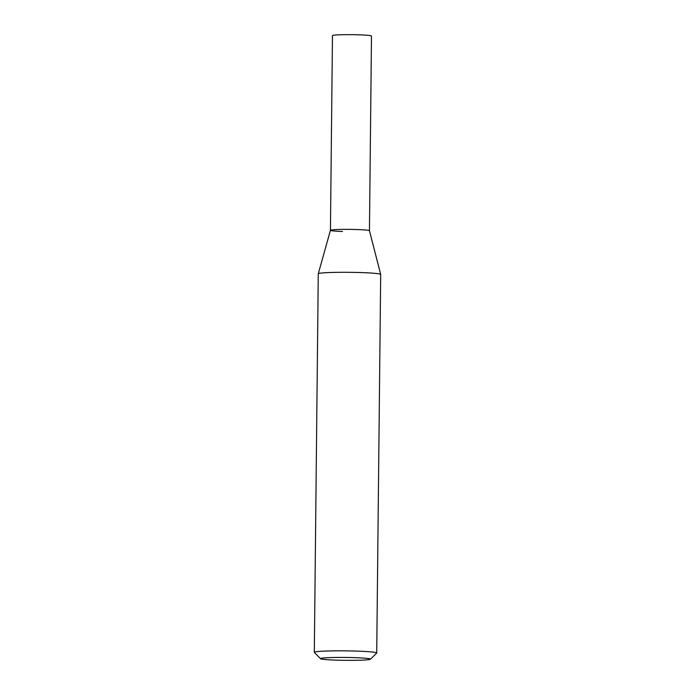 <?xml version="1.0" encoding="UTF-8"?>
<svg xmlns="http://www.w3.org/2000/svg" width="695" height="695" viewBox="0 0 695 695"><rect width="100%" height="100%" fill="white"/><g stroke="black" fill="none" stroke-linecap="round" stroke-linejoin="round"><path stroke-width="1.04" d="M369.445 230.723A19.503 1.121 -179.4 0 0 357.352 229.55A19.503 1.121 -179.4 0 0 330.438 230.314L332.471 35.593A19.503 1.121 -179.4 0 1 359.393 34.837A19.503 1.121 -179.4 0 1 371.486 36.001L369.445 230.714A19.503 1.121 -179.4 0 0 357.352 229.55A19.503 1.121 -179.4 0 0 330.438 230.297A19.503 1.121 -179.4 0 0 342.531 231.478M320.525 658.712L314.366 652.44A31.206 1.798 0.6 0 1 314.314 652.336L318.275 273.787A31.206 1.798 0.6 0 1 318.275 273.761A31.206 1.798 0.6 0 1 361.339 272.579A31.206 1.798 0.6 0 1 380.686 274.412A31.206 1.798 0.6 0 1 380.686 274.447L376.725 652.987A31.206 1.798 0.6 0 1 376.673 653.091L370.374 659.242A24.968 1.433 0.6 0 1 335.963 660.128A24.968 1.433 0.6 0 1 320.525 658.712A24.968 1.433 0.6 0 1 354.937 657.661A24.968 1.433 0.6 0 1 370.374 659.242M314.314 652.336A31.206 1.798 0.6 0 1 357.378 651.128A31.206 1.798 0.6 0 1 376.725 652.987M330.438 230.297L318.275 273.761M369.445 230.705L380.686 274.412"/></g></svg>
